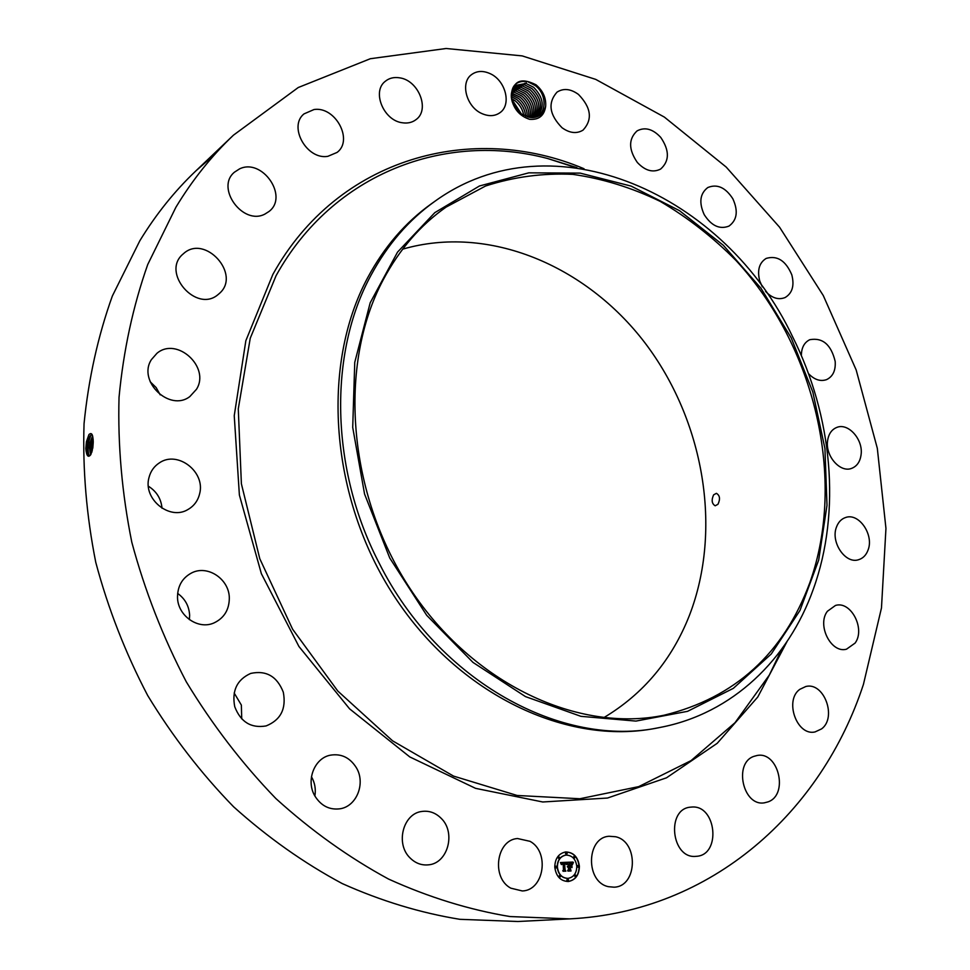 <?xml version="1.0" encoding="UTF-8"?>
<svg xmlns="http://www.w3.org/2000/svg" width="970" height="970" viewBox="0 0 970 970"><rect width="100%" height="100%" fill="white"/><g stroke="black" fill="none" stroke-linecap="round" stroke-linejoin="round"><path stroke-width="1.45" d="M175.934 207.192C192.496 179.85 211.678 155.855 233.443 135.182L298.251 87.518L370.37 58.709L446.115 48.5L522.175 55.896L595.713 79.382L664.365 117.091L726.19 167.058L779.601 227.235L823.287 295.559L856.17 369.958L877.316 448.31L885.949 528.42L881.475 607.947L863.445 684.347C821.929 811.126 712.647 911.739 569.717 918.881L510.014 916.553C469.31 909.811 428.813 897.311 388.533 879.05C348.873 857.528 311.309 830.684 275.844 798.516C242.112 763.596 212.26 724.687 186.288 681.813C162.984 637.205 144.833 590.706 131.823 542.303C121.977 493.512 117.722 445.194 119.031 397.348C123.481 350.461 133.048 306.168 147.743 264.495L175.934 207.192M569.717 918.881L517.907 921.5L459.865 919.317C420.374 912.891 381.149 900.985 342.216 883.561C303.925 863.045 267.72 837.449 233.6 806.785C201.19 773.49 172.551 736.4 147.695 695.514C125.421 652.968 108.106 608.59 95.775 562.37C86.488 515.737 82.583 469.516 84.05 423.684C88.537 378.724 97.958 336.178 112.338 296.044L139.838 240.754C155.976 214.321 174.648 191.054 195.843 170.926L215.243 153.915M513.166 100.165L515.058 100.747M402.671 249.157C488.783 224.191 585.965 265.501 644.929 342.822C703.868 420.374 722.747 529.038 689.44 615.368C671.907 659.915 643.328 694.023 603.716 717.703M311.443 776.74L311.612 777.019C314.886 782.899 315.978 789.216 314.874 795.97M234.17 693.004L241.36 705.081L241.724 718.891M177.643 593.422C185.112 598.781 189.101 606.08 189.635 615.295L189.392 619.648M148.398 486.237C156.582 491.402 161.129 498.738 162.014 508.244M150.168 381.743L156.17 387.588L160.195 394.851M93.229 442.441L92.841 447.776L90.853 454.554C88.234 458.046 86.548 456.082 85.796 448.661L86.415 441.75L88.9 434.669C91.653 431.917 93.096 434.499 93.229 442.429L93.217 440.683M545.661 106.336C544.267 115.685 538.908 120.013 529.571 119.31C520.053 116.194 514.064 109.513 511.626 99.279C511.663 81.504 519.787 76.666 535.998 84.778C543.018 90.78 546.243 97.958 545.661 106.336C543.224 114.496 538.047 118.207 530.105 117.467C531.499 109.283 528.771 102.141 521.945 96.042L514.379 92.271L511.724 91.932M510.838 888.18C491.038 877.826 496.385 839.753 517.531 838.529L530.032 841.329C549.881 851.915 544.121 890.436 522.321 890.957L510.838 888.18M441.156 818.304C456.227 832.624 447.788 863.7 428.17 864.864C421.368 865.458 415.354 863.167 410.116 857.989C395.129 843.864 403.12 813.369 421.998 811.441C429.225 810.496 435.615 812.787 441.156 818.304M356.293 767.61C365.884 783.105 356.73 806.519 339.888 808.81C329.461 810.071 321.167 805.876 315.02 796.224C305.598 780.959 314.207 758.213 330.236 755.206C341.173 753.375 349.855 757.509 356.293 767.61M283.301 692.192C286.441 708.803 280.706 720.043 266.083 725.936C251.121 728.458 240.669 722.056 234.74 706.706C231.697 690.713 237.019 679.618 250.696 673.422C266.204 670.088 277.08 676.345 283.301 692.192M229.32 598.138C229.187 609.875 224.07 618.132 213.982 622.934C198.135 630.197 177.389 615.598 177.51 597.011C177.68 585.904 182.372 577.89 191.587 572.955C207.653 564.504 229.356 579.151 229.32 598.138M199.577 493.948C197.868 500.811 194.024 505.976 188.071 509.444C169.798 520.987 142.687 499.016 149.016 477.495C150.641 471.202 154.084 466.34 159.335 462.908C177.643 450.056 205.81 472.014 199.577 493.948M196.486 389.285L189.865 396.548C169.798 412.238 137.219 381.246 151.405 359.615L156.946 353.298C176.892 336.311 210.514 367.206 196.486 389.285M219.378 293.461L218.068 294.577C196.389 313.504 160.693 272.412 183.087 254.019L183.403 253.752C204.864 233.624 241.603 274.51 219.378 293.461M264.895 214.091C242.961 225.828 215.194 187.792 234.461 172.175L239.457 168.938C262.13 157.577 289.036 196.558 268.981 211.508L264.895 214.091M327.86 156.328C306.92 160.123 288.017 126.621 303.986 113.902L314.037 109.525C335.414 106.154 353.662 140.153 337.099 152.411L327.86 156.328M402.271 122.753C383.635 120.547 371.692 91.665 385.163 81.395C389.164 78.073 394.038 76.897 399.761 77.855C418.603 80.413 430.098 109.561 416.166 119.516C412.311 122.511 407.679 123.59 402.271 122.753M482.138 113.684C466.582 107.318 459.913 82.959 471.42 74.714C476.658 70.846 482.793 70.446 489.862 73.526C505.515 80.146 511.881 104.663 499.986 112.678C494.906 116.242 488.953 116.57 482.138 113.684M562.03 127.737C549.287 114.727 547.613 102.856 556.998 92.138C563.509 88.015 570.663 88.767 578.472 94.429C591.239 107.646 592.755 119.552 583.031 130.138C576.665 133.993 569.669 133.181 562.03 127.737M637.314 162.439C628.487 149.513 628.402 138.989 637.072 130.889C644.965 126.767 652.859 128.937 660.752 137.413C669.615 150.495 669.567 161.056 660.619 169.071C652.871 172.939 645.098 170.72 637.314 162.439M704.232 214.673C698.764 202.609 699.952 193.563 707.797 187.537C717.194 183.706 725.56 187.477 732.871 198.826C738.388 211.036 737.091 220.117 728.979 226.095C719.716 229.684 711.471 225.877 704.232 214.673M762.311 286.829L759.752 280.973C757.049 270.327 759.183 262.809 766.154 258.42C777.212 255.183 785.761 260.639 791.799 274.813C794.563 285.616 792.332 293.195 785.118 297.535C778.51 300.154 771.999 298.117 765.585 291.412M801.353 355.638C801.438 347.757 804.239 342.446 809.768 339.706C822.645 337.378 831.12 344.617 835.182 361.398C835.788 370.455 832.939 376.53 826.61 379.609C820.402 381.743 814.376 379.743 808.507 373.632M827.555 441.01C828.501 434.099 831.569 429.577 836.746 427.443C848.168 422.508 863.239 439.361 861.105 454.542C860.172 461.671 856.995 466.279 851.587 468.389C840.226 472.996 825.312 456.106 827.555 441.01M836.516 526.965C838.371 522.054 841.414 518.901 845.646 517.495C858.874 512.56 874.14 534.737 868.089 549.966C866.21 555.107 863.033 558.356 858.559 559.726C845.391 564.31 830.32 542.012 836.516 526.965M827.398 611.27L835.485 605.45C850.896 600.551 865.677 628.972 855.091 643.086L846.507 649.185C831.12 653.683 816.667 625.068 827.398 611.27M799.801 689.343L805.815 686.505C823.918 681.704 837.243 717.351 821.614 728.882L815.006 731.95C796.879 736.254 784.112 700.388 799.801 689.343M754.114 756.297L756.988 755.521C778.437 750.877 788.974 794.745 768.046 801.875L764.445 802.808C742.959 806.797 733.271 762.772 754.114 756.297M691.768 807.052C716.466 804.712 721.389 855.103 696.411 856.316L695.939 856.352C671.349 859.117 665.929 808.944 690.47 807.161L691.768 807.052M615.598 836.746C638.757 841.56 637.581 886.653 614.046 887.186L608.493 886.689C585.359 882.203 586.122 837.425 609.124 836.261L615.598 836.746M554.767 867.119C555.01 858.511 558.623 853.467 565.607 851.963C573.464 852.169 578.059 856.946 579.393 866.283C579.175 875.013 575.477 880.093 568.299 881.512C560.563 881.16 556.04 876.359 554.767 867.119M809.841 582.655C783.554 653.586 734.981 697.769 664.135 715.205C578.617 733.041 473.117 684.468 410.274 588.923C347.308 493.56 337.803 364.926 383.223 279.784C399.47 249.351 420.434 225.125 446.103 207.095L485.618 185.985C513.882 176.831 542.982 172.963 572.918 174.37C602.807 178.686 631.894 187.683 660.194 201.384C687.621 217.486 712.95 237.25 736.181 260.688C814.97 346.157 846.725 478.986 809.841 582.655M717.945 504.303C720.431 499.065 719.91 495.415 716.394 493.33L713.629 494.833C711.277 500.083 711.798 503.733 715.181 505.782L717.945 504.303M85.796 448.661L86.512 441.702L89.107 434.378M90.44 435.712L92.053 434.463C90.331 434.996 88.961 437.579 87.967 442.235L87.336 447.461C87.264 452.408 87.93 455.136 89.361 455.609L90.877 454.506M511.626 99.279C510.475 86.269 515.725 80.352 527.377 81.516L535.343 85.615C549.02 96.03 545.758 118.946 531.124 117.54L530.105 117.467C531.475 109.283 528.747 102.153 521.921 96.054L514.427 92.308L511.724 91.944M568.19 881.524C575.295 880.045 578.944 874.976 579.163 866.307C577.853 857.031 573.294 852.254 565.498 851.975M791.229 337.887L761.038 288.345L723.353 245.313L679.509 210.672L631.143 186.107L580.169 173.121L528.783 172.842L479.459 185.985L434.827 212.624L397.554 252.091L370.176 302.822L354.753 362.368L352.716 427.418L364.562 494.045L389.758 558.041L426.715 615.344L472.984 662.413L525.51 696.618L580.933 716.333L635.944 721.086L687.585 711.325L733.32 688.361L771.247 653.998L799.971 610.469L818.68 560.102L826.998 505.334L824.936 448.54L812.811 391.989L791.229 337.887M90.319 435.882L88.015 442.235L87.385 447.461L88.149 454.215L89.361 455.609M88.622 455.1L87.943 447.934L88.634 441.908L90.865 435.203M530.105 117.467L520.684 113.684L512.257 101.935M660.206 727.415L656.253 728.179C567.705 745.881 458.895 695.272 394.378 596.441C329.727 497.804 320.536 365.193 367.751 277.553C384.265 246.889 405.448 222.324 431.274 203.87L434.56 201.53C408.685 220.008 387.479 244.622 370.94 275.359C328.442 353.322 330.115 469.104 379.27 563.327C438.513 681.837 562.661 748.743 660.206 727.415C732.398 713.641 788.404 659.406 813.369 589.045C841.378 511.42 832.466 416.191 792.599 336.748C725.621 194.655 552.706 115.745 434.56 201.53M565.849 855.091L565.728 855.103C560.211 856.28 557.35 860.269 557.168 867.047C558.174 874.334 561.739 878.117 567.85 878.384L567.971 878.371M566.262 852.606L565.486 853.527L566.432 854.364M577.89 865.458L577.126 866.368L578.059 867.216M574.204 856.231L573.44 857.153L574.385 857.989M567.608 879.087L566.819 880.008L567.753 880.857M575.174 874.916L574.398 875.837L575.331 876.686M555.895 866.198L555.107 867.119L556.053 867.968M558.659 856.716L557.883 857.638L558.841 858.486M559.605 875.486L558.805 876.407L559.751 877.268M92.599 435.894L90.137 442.441L89.507 447.631L90.537 454.978M515.919 85.336L525.995 83.456L533.609 87.276L526.055 83.493L515.907 85.348C512.451 88.173 510.923 92.271 511.348 97.606M576.798 866.368C576.616 873.242 573.719 877.244 568.08 878.371C561.969 878.092 558.405 874.322 557.398 867.034C557.58 860.244 560.442 856.255 565.959 855.079C572.142 855.261 575.756 859.02 576.798 866.368M567.207 853.454L566.553 854.364L565.716 853.503L566.371 852.581L567.207 853.454M578.835 866.307L578.168 867.216L577.356 866.355L578.011 865.434L578.835 866.307M575.149 857.08L574.495 857.989L573.67 857.128L574.325 856.207L575.149 857.08M568.541 879.935L567.862 880.869L567.05 879.996L567.717 879.062L568.541 879.935M576.107 875.764L575.44 876.686L574.628 875.813L575.295 874.891L576.107 875.764M555.337 867.095L556.004 866.174L556.841 867.047L556.162 867.968L555.337 867.095M558.114 857.613L558.781 856.692L559.617 857.565L558.95 858.486L558.114 857.613M559.035 876.395L559.714 875.461L560.539 876.334L559.86 877.268L559.035 876.395M92.586 435.845L90.077 442.441L89.458 447.631L90.562 454.942M537.186 116.339C544.873 107.367 543.685 97.679 533.609 87.276C543.661 97.679 544.849 107.367 537.186 116.351M566.904 862.269L566.225 864.258L564.273 862.936L565.231 870.648L562.758 870.733L563.473 869.944L563.158 863.506L561.63 864.585L563.133 863.009L561.678 863.3L561.339 864.525L560.454 862.548L566.904 862.269L560.466 862.56M567.268 862.669L566.577 864.585L567.062 862.682M565.886 863.724L564.661 863.458L564.989 869.969L565.898 871.157L563.146 871.254L565.595 870.999L564.831 870.029L564.491 863.276L565.886 863.724M567.401 862.257L572.967 862.075L572.191 864.04L571.354 862.876L569.232 862.73L569.378 865.761L569.572 863.07L571.766 863.53L569.717 863.239L569.839 865.737L571.463 864.597L571.597 867.301L569.414 866.295L570.299 870.381L567.668 870.478L568.505 869.605L568.359 866.816L567.547 867.083L568.335 866.331L567.292 866.743L568.311 865.798L567.401 862.257L572.967 862.075M573.403 862.451L572.53 864.464L573.209 862.476M571.863 864.803L571.997 867.592L571.718 864.816M571.003 866.792L569.899 866.828L571.051 870.975L567.947 871.084L570.748 870.817L569.754 866.659L571.003 866.792M90.634 454.845L90.064 448.104L92.647 436.063M536.616 116.594C543.006 107.403 541.43 98.067 531.912 88.561L524.382 84.754L515.106 86.027L524.321 84.729L531.924 88.537C541.454 98.055 543.018 107.403 536.628 116.594M561.363 864.088L561.885 863.082M564.989 870.66L564.322 869.981L564.455 862.912M566.31 863.894L566.638 862.391M565.522 863.53L564.491 863.288M565.595 870.999L563.024 871.096M570.069 870.393L569.414 866.295M571.354 867.034L571.245 864.888M570.651 865.713L569.608 865.749M571.257 863.276L570.008 863.045M569.705 865.749L569.232 862.73M572.045 863.749L572.736 862.087M570.76 866.804L569.754 866.671M570.748 870.817L567.814 870.927M93.144 439.289L91.629 447.788L91.823 452.25M93.144 439.167L91.58 447.788L91.798 452.347M92.186 451.014L92.865 442.308L92.247 442.647M514.379 86.779L522.648 85.99L530.25 89.798L522.709 86.027L514.367 86.791M535.767 116.921C541.151 107.67 539.308 98.625 530.238 89.81C539.344 98.782 541.187 107.816 535.779 116.909M521.048 87.288L513.7 87.627L520.987 87.264L528.577 91.059L521.048 87.288M534.797 117.188C539.271 107.961 537.186 99.255 528.565 91.071C537.21 99.255 539.284 107.961 534.809 117.188M519.386 88.549L513.094 88.561L519.326 88.512L526.916 92.308L519.386 88.549M533.742 117.394C537.368 108.313 535.088 99.958 526.892 92.32C535.125 100.092 537.404 108.458 533.755 117.394M517.677 89.773L525.255 93.556L517.725 89.81L512.56 89.592L517.677 89.773L518.004 88.294M532.615 117.528C535.44 108.688 532.979 100.71 525.231 93.569C533.003 100.698 535.464 108.688 532.627 117.515M531.402 117.552C533.488 109.028 530.881 101.45 523.582 94.817L516.076 91.059L512.099 90.707L516.028 91.022L523.594 94.805C530.893 101.438 533.5 109.028 531.414 117.552M512.73 93.52L520.296 97.279L511.445 93.314L512.73 93.52L513.069 92.065M528.735 117.285C529.45 109.525 526.637 102.856 520.296 97.279C526.613 102.844 529.426 109.513 528.723 117.285M511.287 94.805L518.647 98.516L511.287 94.83M527.243 116.946C527.328 109.671 524.467 103.523 518.647 98.516C524.443 103.535 527.316 109.671 527.231 116.946M511.275 96.515L517.01 99.74L511.275 96.539M525.619 116.412C525.146 109.768 522.272 104.214 517.01 99.74C522.248 104.202 525.109 109.755 525.595 116.412M511.481 98.503L515.373 100.977L511.481 98.528M523.788 115.612C522.806 109.707 520.005 104.821 515.373 100.977C519.981 104.833 522.781 109.695 523.776 115.6M511.978 100.928L513.748 102.202L511.99 100.953M521.666 114.375L513.748 102.202L521.642 114.351M518.817 112.132L513.166 104.311L518.78 112.096M786.961 641.703L757.764 697.018L717.218 743.299L666.511 777.807L607.487 798.043L542.751 801.984L475.567 788.343L409.789 756.927L349.564 708.815L298.93 646.481L261.354 573.658L239.384 495.027L234.243 415.706L245.846 340.712L272.849 274.449C338.033 156.776 472.984 121.759 584.013 168.731M92.78 448.14L85.809 447.752M87.967 442.235L86.415 441.75M781.856 648.991L769.307 675.071L782.863 647.596L769.307 675.071L735.042 722.674L691.052 760.613L638.684 786.634L579.878 798.746L517.143 795.473L453.548 776.097L392.571 740.825L337.778 691.028L292.576 629.166L259.778 558.696L241.385 483.787L238.28 408.867L250.248 338.239L276.086 275.662C333.353 172.272 446.176 131.605 547.662 158.522L576.92 167.628M90.077 442.441L88.015 442.235M92.198 442.635L90.137 442.441M514.379 92.271L514.706 90.804M516.028 91.022L516.355 89.555M519.326 88.512L519.665 87.033M520.987 87.264L521.326 85.772M522.648 85.99L522.988 84.499M524.321 84.729L524.661 83.226M525.995 83.456L526.48 81.322M233.443 135.182L195.843 170.926M575.21 167.398L547.662 158.522"/></g></svg>
